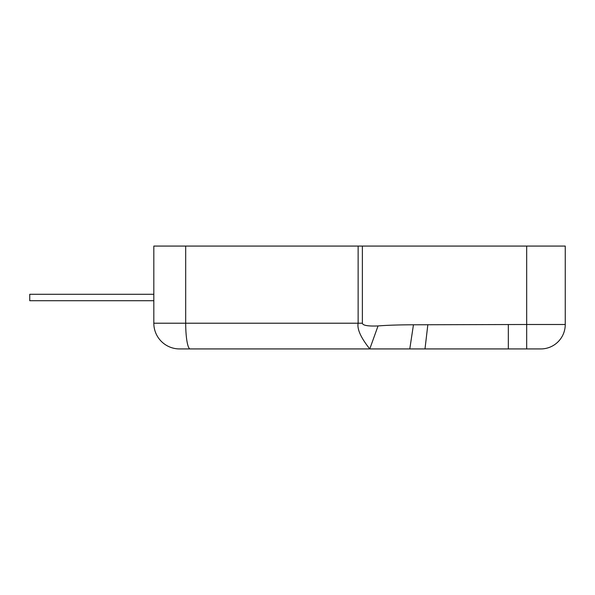 <?xml version="1.0" encoding="UTF-8"?>
<svg xmlns="http://www.w3.org/2000/svg" width="595" height="595" viewBox="0 0 595 595"><rect width="100%" height="100%" fill="white"/><g stroke="black" fill="none" stroke-linecap="round" stroke-linejoin="round"><path stroke-width="0.89" d="M565.25 246.07L526.679 246.07L526.679 324.498L565.25 324.498L565.25 246.07M185.692 246.07L185.692 323.211L153.822 323.211L153.822 246.07L526.679 246.07M358.13 246.07L358.13 323.211L362.377 323.211C362.705 325.435 367.926 326.343 378.041 325.941C387.033 325.22 398.836 324.833 413.458 324.781L526.679 324.498L526.679 348.93L540.818 348.93A24.432 24.432 0 0 0 565.25 324.498A24.432 24.432 0 0 1 540.818 348.93M378.041 325.941L369.778 348.93L190.162 348.93A25.711 4.463 90 0 1 185.692 323.211L358.13 323.211C357 329.184 360.882 337.752 369.778 348.93L425.001 348.93L427.842 324.669M153.822 300.713L29.75 300.713L29.75 294.287L153.822 294.287M179.534 348.93A25.711 25.711 0 0 1 153.822 323.211A25.711 25.711 0 0 0 179.534 348.93L190.162 348.93M425.001 348.93L526.679 348.93M409.784 348.93L413.458 324.781M362.377 246.07L362.377 323.211M508.323 348.93L508.323 324.498"/></g></svg>
